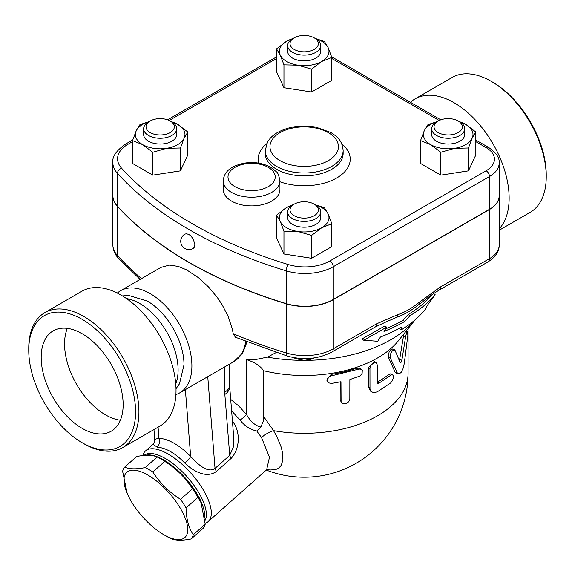 <?xml version="1.0" encoding="UTF-8"?>
<svg xmlns="http://www.w3.org/2000/svg" width="575" height="575" viewBox="0 0 575 575"><rect width="100%" height="100%" fill="white"/><g stroke="black" fill="none" stroke-linecap="round" stroke-linejoin="round"><path stroke-width="0.86" d="M492.832 82.261L491.165 81.298A77.905 44.979 -120 0 0 491.158 81.298L492.832 82.261A75.548 43.614 60 0 1 546.25 174.786L546.25 176.719A77.905 44.979 -120 0 0 491.165 81.298A77.905 44.979 -120 0 0 452.209 77.438L415.107 98.864A77.905 44.979 60 0 1 454.056 102.724A77.905 44.979 60 0 1 502.924 165.183A77.905 44.979 60 0 1 499.172 228.886M499.172 230.244L530.114 212.383A77.905 44.979 -120 0 0 546.25 176.719M410.435 102.3A77.905 44.979 60 0 1 415.1 98.864M82.167 428.361A57.96 33.465 60 0 1 44.304 377.293A57.96 33.465 60 0 1 53.188 330.848A57.96 33.465 60 0 1 111.147 364.306A57.96 33.465 60 0 1 111.147 431.236A57.96 33.465 60 0 1 82.167 428.361M67.34 328.361A57.96 33.465 -120 0 0 105.541 414.87A57.96 33.465 -120 0 0 120.376 420.224M122.439 295.931L128.448 295.377L147.121 300.955A51.937 29.986 60 0 1 147.272 301.041A51.937 29.986 60 0 1 184 364.83L179.493 383.798L176.015 388.722M126.478 298.562A54.302 31.352 60 0 1 139.711 303.485A54.302 31.352 60 0 1 175.756 383.906M82.167 319.355A75.548 43.614 60 0 1 135.592 411.88A75.548 43.614 60 0 1 82.167 442.721A75.548 43.614 60 0 1 28.75 350.197A75.548 43.614 60 0 1 82.167 319.355M82.167 442.721L83.835 443.684A77.905 44.979 -120 0 0 122.791 447.544A77.905 44.979 -120 0 0 134.737 385.121A77.905 44.979 -120 0 0 83.842 316.466A77.905 44.979 -120 0 0 44.886 312.606A77.905 44.979 -120 0 0 28.75 348.27L28.75 350.197M44.886 312.606L81.988 291.187A77.905 44.979 60 0 1 120.944 295.04A77.905 44.979 60 0 1 171.839 363.695A77.905 44.979 60 0 1 159.893 426.125L122.791 447.544M145.173 455.378A44.857 18.314 48.4 0 1 180.722 473.203A44.857 18.314 48.4 0 1 204.7 517.148M160.914 458.979L163.976 460.747A43.678 17.832 48.4 0 1 200.632 502.083L197.987 497.303A48.99 19.996 -131.6 0 0 192.488 488.743C185.43 477.681 176.194 468.56 164.766 461.373A48.99 19.996 -131.6 0 0 160.914 458.979A48.99 19.996 -131.6 0 0 157.162 456.988C152.512 454.89 145.676 454.732 136.649 456.514L124.718 467.094C129.368 469.193 136.203 469.351 145.231 467.568A48.99 19.996 48.4 0 1 152.828 471.96C159.886 483.022 169.122 492.143 180.55 499.33A48.99 19.996 48.4 0 1 186.056 507.883C186.271 518.787 188.672 527.757 193.265 534.779A48.99 19.996 48.4 0 1 191.166 538.947C182.138 540.73 175.303 540.572 170.653 538.473A48.99 19.996 48.4 0 1 166.908 536.482L163.839 534.707A43.678 17.832 -131.6 0 0 186.12 520.67A43.678 17.832 -131.6 0 0 143.793 472.93A43.678 17.832 -131.6 0 0 127.183 493.372A43.678 17.832 -131.6 0 0 163.839 534.707L166.908 536.482M191.166 538.947L203.097 528.36A48.99 19.996 -131.6 0 0 205.196 524.199L201.185 503.377M127.183 493.372L122.619 471.263A48.99 19.996 48.4 0 1 124.718 467.094M157.162 456.988L145.231 467.568M164.766 461.373L152.828 471.96M192.488 488.743L180.55 499.33M197.987 497.303L186.056 507.883M205.196 524.199L193.265 534.779M143.966 455.465A44.857 18.314 48.4 0 1 182.333 471.773A44.857 18.314 48.4 0 1 205.016 520.591M436.518 121.972L438.186 121.009L436.518 121.972A16.524 9.538 0 0 0 431.681 128.714A16.524 9.538 0 0 0 448.205 138.259A16.524 9.538 0 0 0 464.729 128.714A16.524 9.538 0 0 0 459.892 121.972L458.217 121.009A14.167 8.179 180 0 1 458.217 132.573A14.167 8.179 180 0 1 438.186 132.573A14.167 8.179 180 0 1 438.186 121.009A14.167 8.179 180 0 1 458.217 121.009M464.729 128.714L464.729 134.5A16.524 9.538 180 0 1 448.205 144.037A16.524 9.538 180 0 1 431.681 134.5L431.681 128.714M294.177 204.154L292.51 205.117A16.524 9.538 0 0 0 287.665 211.859A16.524 9.538 0 0 0 304.197 221.404A16.524 9.538 0 0 0 320.721 211.859A16.524 9.538 0 0 0 315.876 205.117L314.209 204.147A14.167 8.179 180 0 1 314.209 204.154A14.167 8.179 180 0 1 314.209 215.718A14.167 8.179 180 0 1 294.177 215.718A14.167 8.179 180 0 1 294.177 204.154A14.167 8.179 180 0 1 314.209 204.147L315.876 205.117M320.721 211.859L320.721 217.645A16.524 9.538 180 0 1 304.197 227.182A16.524 9.538 180 0 1 287.665 217.645L287.665 211.859M150.168 121.009L148.501 121.972A16.524 9.538 0 0 0 143.657 128.714A16.524 9.538 0 0 0 153.856 137.533A16.524 9.538 0 0 0 171.868 135.463A16.524 9.538 0 0 0 176.712 128.714A16.524 9.538 0 0 0 171.868 121.972L170.2 121.009A14.167 8.179 180 0 1 170.2 132.573A14.167 8.179 180 0 1 150.168 132.573A14.167 8.179 180 0 1 150.168 121.009A14.167 8.179 180 0 1 170.2 121.009M176.712 128.714L176.712 134.5A16.524 9.538 180 0 1 171.868 141.249A16.524 9.538 180 0 1 153.856 143.312A16.524 9.538 180 0 1 143.657 134.5L143.657 128.714M454.617 148.321L440.795 152.267L430.675 144.62A24.79 14.31 0 0 0 454.617 148.321A24.79 14.31 0 0 0 472.147 138.201L468.445 147.991L454.617 148.321M420.555 140.588L424.257 130.798A24.79 14.31 0 0 0 430.675 144.62L420.555 140.588L420.555 163.451L440.795 175.138L440.795 152.267M436.878 121.771A24.79 14.31 0 0 0 424.257 130.798L427.965 124.624L437.201 121.598M458.469 121.153L465.736 124.38L475.848 132.027L472.147 138.201A24.79 14.31 0 0 0 465.736 124.38A24.79 14.31 0 0 0 459.554 121.778M280.248 221.346L276.546 215.172L286.666 207.525A24.79 14.31 0 0 0 280.248 221.346A24.79 14.31 0 0 0 297.778 231.466L283.957 231.136L280.248 221.346M292.848 204.923A24.79 14.31 0 0 0 286.666 207.525L293.933 204.29M315.193 204.743L324.437 207.769L328.138 213.936A24.79 14.31 0 0 0 315.524 204.916M321.72 227.765L311.6 235.412L297.778 231.466A24.79 14.31 0 0 0 321.72 227.765A24.79 14.31 0 0 0 328.138 213.936L331.84 223.725L321.72 227.765M170.444 121.153L177.711 124.38A24.79 14.31 0 0 0 171.53 121.778M187.831 132.027L184.129 138.201A24.79 14.31 0 0 0 177.711 124.38L187.831 132.027L187.831 154.898L180.421 170.861L180.421 147.991L166.599 148.321A24.79 14.31 0 0 0 184.129 138.201L180.421 147.991M148.832 121.778A24.79 14.31 0 0 0 136.239 130.798L139.941 124.624L149.112 121.612M142.657 144.62L132.537 140.588L136.239 130.798A24.79 14.31 0 0 0 142.657 144.62A24.79 14.31 0 0 0 166.599 148.321L152.778 152.267L142.657 144.62M468.445 147.991L468.445 170.861L475.848 154.898L475.848 132.027M468.445 170.861L440.795 175.138M331.84 223.725L331.84 246.596L311.6 258.283L311.6 235.412M311.6 258.283L283.957 253.999L283.957 231.136M283.957 253.999L276.546 238.043L276.546 215.172M180.421 170.861L152.778 175.138L132.537 163.451L132.537 140.588M152.778 175.138L152.778 152.267M294.177 49.428A14.167 8.179 180 0 1 294.177 37.864A14.167 8.179 180 0 1 314.209 37.864A14.167 8.179 180 0 1 314.209 49.428A14.167 8.179 180 0 1 294.177 49.428M294.177 37.864L292.51 38.827A16.524 9.538 0 0 0 287.665 45.576A16.524 9.538 0 0 0 292.51 52.318A16.524 9.538 0 0 0 310.514 54.388A16.524 9.538 0 0 0 320.721 45.576A16.524 9.538 0 0 0 315.876 38.827L314.209 37.864M320.721 45.576L320.721 51.355A16.524 9.538 180 0 1 310.514 60.174A16.524 9.538 180 0 1 292.51 58.104A16.524 9.538 180 0 1 287.665 51.355L287.665 45.576M315.265 38.468L324.437 41.479L328.138 47.653L331.84 57.443L321.72 61.475A24.79 14.31 0 0 0 328.138 47.653A24.79 14.31 0 0 0 315.546 38.633M311.6 69.129L297.778 65.183A24.79 14.31 0 0 0 321.72 61.475L311.6 69.129L311.6 91.993L283.957 87.716L283.957 64.853L280.248 55.063A24.79 14.31 0 0 0 297.778 65.183L283.957 64.853M292.848 38.633A24.79 14.31 0 0 0 286.666 41.235L293.933 38.008M276.546 48.889L286.666 41.235A24.79 14.31 0 0 0 280.248 55.063L276.546 48.889L276.546 71.753L283.957 87.716M311.6 91.993L331.84 80.306L331.84 57.443M499.172 195.895A33.048 19.083 180 0 1 499.172 195.989A33.048 19.083 180 0 1 489.49 209.487L333.277 299.676A40.135 23.173 180 0 1 286.242 303.801A401.343 231.711 180 0 1 117.451 206.353A40.135 23.173 180 0 1 112.851 195.586A40.135 23.173 180 0 1 112.851 195.486M279.939 180.859L279.939 189.534A28.333 16.359 180 0 1 251.606 205.886A28.333 16.359 180 0 1 223.28 189.534L223.28 180.859A28.333 16.359 0 0 0 231.574 192.424A28.333 16.359 0 0 0 262.452 195.967A28.333 16.359 0 0 0 279.939 180.859C278.875 175.332 277.696 172.313 276.402 171.803L270.437 167.002C258.01 161.072 245.525 161.029 232.99 166.887C226.888 170.2 223.646 174.857 223.28 180.859M112.851 162.624A40.135 23.173 0 0 0 117.451 173.391A4.722 3.414 -42.3 0 1 121.634 168.267A35.413 20.448 180 0 1 127.945 144.311A4.722 2.724 60 0 0 125.587 144.073C116.243 150.664 111.996 156.846 112.851 162.624L112.851 195.392A40.135 23.173 0 0 0 117.451 206.159A401.343 231.711 0 0 0 286.242 303.614A40.135 23.173 0 0 0 333.277 299.482L489.49 209.293A33.048 19.083 0 0 0 499.172 195.795L499.172 163.027C499.754 157.902 496.196 152.684 488.513 147.373A4.722 2.724 -60 0 0 486.155 147.61A28.333 16.359 180 0 1 486.155 170.739A4.722 2.724 60 0 1 489.49 176.525A33.048 19.083 0 0 0 499.172 163.027M184.92 234.104L186.48 233.737L189.01 234.542L190.785 235.879L193.178 238.905L194.903 244.238L194.264 247.329L193.186 248.422A8.266 8.266 0 0 1 181.851 245.417A8.266 8.266 0 0 1 184.92 234.104M314.259 357.916L311.068 359.231L304.197 360.36L295.802 358.671L293.437 357.564M276.158 352.547L267.454 357.111A122.763 70.876 0 0 0 304.197 360.36A122.763 70.876 0 0 0 415.186 319.765M375.123 327.06A7.08 4.09 -120 0 0 376.589 323.818L333.277 348.831A7.08 4.09 60 0 1 331.811 352.072L375.123 327.06L387.385 321.281A147.552 85.186 0 0 0 396.764 317.263C404.239 314.669 411.686 310.371 419.096 304.369A147.552 85.186 0 0 0 423.164 301.322C427.045 298.073 432.321 294.364 438.998 290.188L438.998 290.188A7.08 4.09 60 0 1 438.984 290.195M385.581 328.864A139.495 80.536 0 0 0 402.831 320.404L408.308 314.446A143.211 82.685 0 0 0 432.608 294.278M401.429 329.748A133.486 77.064 0 0 0 425.867 308.646L427.311 305.404L435.182 294.745A145.877 84.223 180 0 1 410.198 315.538L404.714 321.497A142.162 82.074 180 0 1 383.985 331.387L386.666 327.146L363.767 340.256L377.732 341.27L380.42 337.036A137.202 79.213 0 0 0 401.213 327.182L401.429 329.748L399.546 328.663L399.51 328.145M363.767 340.256L361.754 339.099L384.747 326.039L386.666 327.146M404.714 321.497L402.831 320.404M410.198 315.538L408.308 314.446M435.182 294.745L433.413 293.724M395.068 350.405L393.76 349.751L391.632 351.634L390.202 354.832L390.102 357.506L397.469 373.304L399.136 373.987L401.221 372.284L402.989 368.726L404.268 363.565L407.826 335.505L407.689 331.703L406.82 332.321L405.777 335.743L401.896 360.13C401.321 362.322 400.732 363.084 400.107 362.415L395.068 350.405M398.353 373.98L396.297 373.355L395.068 372.032L388.355 357.161L389.131 351.814L392.409 349.025L394.436 349.758M399.438 360.69L403.844 333.96M331.782 383.41L328.692 382.9L327.153 380.837L327.721 378.206L330.28 376.129L359.066 369.035L361.107 369.215L362.279 370.437L362.128 373.326L360.101 375.993L349.873 379.55L349.837 399.345L348.788 401.666L346.481 403.478L343.11 403.801L341.823 403.061L341.097 401.846L340.982 381.721L331.782 383.41M327.29 381.297L326.787 379.989L331.164 374.382A103.874 59.972 0 0 0 357.19 368.05L360.381 368.424L361.682 369.588M341.435 402.579L340.163 399.718L340.163 381.893M377.236 364.859L376.287 362.739L373.894 362.76L371.22 365.01L369.962 367.986L369.998 388.757L371.342 391.618L373.657 392.682L377.236 391.848L390.691 382.921L392.366 380.729L393.336 377.696L393.048 375.144L391.582 374.684L378.975 383.166L377.71 383.266L377.236 382.21L377.236 364.859M371.809 391.999L370.365 390.993L368.474 386.709L368.474 367.432L374.656 361.718L376.28 362.739M377.236 382.238L377.308 382.195A103.874 59.972 0 0 0 388.765 374.418L390.504 373.887L392.488 374.648M489.49 209.487L489.49 258.635L440.464 286.947A7.08 4.09 60 0 1 438.998 290.188L488.024 261.877C495.607 257.025 499.323 251.447 499.172 245.144A33.048 19.083 180 0 1 489.49 258.635A7.08 4.09 60 0 1 488.024 261.877M440.464 286.947L419.218 302.306A7.08 3.191 50.9 0 1 419.096 304.369M333.277 299.676L333.277 348.831A40.135 23.173 180 0 1 286.242 352.957A7.08 2.688 106.9 0 0 287.478 356.119L235.427 337.259L233.213 333.694L232.286 328.871L228.138 316.329L221.936 304.383L217.436 297.649L208.66 287.069L198.785 277.919L186.552 269.819L178.135 266.369L169.266 265.118L161 267.375M396.764 317.263A7.08 4.823 -108.9 0 0 397.835 314.647L376.589 323.818M267.454 357.111L254.804 359.713L246.452 359.619C254.2 361.998 259.771 365.492 263.149 370.106L263.645 370.717A103.874 59.972 0 0 0 398.511 340.63L415.207 319.75M263.645 370.717L263.645 416.544L273.535 430.632A14.167 5.391 -31 0 0 261.503 437.51L269.481 457.226L266.656 469.725L208.136 521.618A47.215 19.277 -131.6 0 0 191.231 473.498A47.215 19.277 -131.6 0 0 145.482 450.965A47.215 19.277 -131.6 0 0 142.787 455.58M266.922 469.509L270.07 469.983L275.188 469.653L277.322 468.884L279.134 467.734L281.232 465.304L282.907 460.058L282.713 453.488L281.204 447.127L276.927 436.763L273.535 430.632A103.874 59.972 0 0 0 408.07 373.333L408.07 328.67M205.167 523.3A47.215 19.277 -131.6 0 0 208.136 521.618M231.596 410.823L240.062 420.073C244.454 425.816 250.024 429.46 256.781 430.998L261.503 437.51M224.753 366.872L224.753 392.121A16.524 9.538 0 0 0 229.59 385.372L233.716 437.244L233.285 447.185L229.734 455.35A7.08 2.889 -131.6 0 0 231.179 458.354C240.659 447.954 240.242 430.193 232.221 420.993M224.753 392.121A33.048 19.083 120 0 0 224.847 394.45L229.734 455.35L215.028 468.388C207.697 473.829 197.182 463.601 190.663 456.464C179.688 445.287 169.115 439.185 158.944 438.15L154.732 439.379C154.344 442.419 153.769 444.058 153 444.295L157.205 447.134C166.146 447.939 175.346 453.251 184.783 463.055C192.718 470.609 206.058 479.018 216.473 471.392L231.179 458.354M256.781 430.998L260.877 426.995L263.149 421.554L263.645 416.544M260.877 426.995C255.286 425.744 250.477 421.561 246.452 414.438L238.833 406.029L230.676 399.359M240.062 420.073A7.08 1.409 141.7 0 0 246.452 414.438L246.452 359.619M207.762 376.683L215.028 468.388A7.08 2.889 -131.6 0 0 216.473 471.392M185.366 389.613L190.663 456.464A7.08 1.862 -43.8 0 1 184.783 463.055M158.075 427.175L158.944 438.15A7.08 5.57 -85.8 0 1 157.205 447.134M245.697 341.507L245.446 342.829A6.375 4.284 9.9 0 0 246.603 341.866M117.322 293.092A59.024 34.076 60 0 1 120.657 290.67A59.024 34.076 60 0 1 150.168 293.595A59.024 34.076 60 0 1 188.722 345.604A59.024 34.076 60 0 1 179.673 392.897A59.024 34.076 60 0 1 175.914 394.572M234.916 186.638A23.611 13.628 180 0 1 245.496 163.839A23.611 13.628 180 0 1 274.412 180.528A23.611 13.628 180 0 1 234.916 186.638M279.989 160.619A34.234 19.766 180 0 1 295.334 127.557A34.234 19.766 180 0 1 337.259 151.757A34.234 19.766 180 0 1 279.989 160.619M276.647 166.405A38.956 22.49 0 0 0 319.103 171.278A38.956 22.49 0 0 0 343.146 150.499C342.06 139.811 337 136.649 330.891 132.509L315.848 127.104C301.408 124.646 288.571 126.478 277.33 132.609C272.945 135.175 269.661 138.352 267.483 142.147L265.24 150.499A38.956 22.49 0 0 0 276.647 166.405M343.146 150.499L343.146 153.388A38.956 22.49 180 0 1 319.103 174.167A38.956 22.49 180 0 1 276.647 169.294A38.956 22.49 180 0 1 265.24 153.388L265.24 150.499M127.945 144.311L132.537 141.658M169.208 120.484L276.546 58.513M117.451 206.159L117.451 173.391A401.343 231.711 0 0 0 286.242 270.839A4.722 1.79 -73.1 0 1 288.434 264.572A396.621 228.987 180 0 1 121.634 168.267M331.84 58.513L439.178 120.484M475.848 141.658L486.155 147.61M286.242 303.614L286.242 270.839A40.135 23.173 0 0 0 333.277 266.714A4.722 2.724 -120 0 0 329.935 260.928A35.413 20.448 180 0 1 288.434 264.572M333.277 299.482L333.277 266.714L489.49 176.525L489.49 209.293M486.155 170.739L329.935 260.928M279.939 181.765A46.036 26.579 0 0 0 337.762 177.366A46.036 26.579 0 0 0 341.708 143.772M266.678 143.772A46.036 26.579 0 0 0 258.649 163.063M388.355 357.161L390.267 357.959M395.068 372.032L397.131 372.693M403.319 336.555L405.576 336.964M399.726 359.598L401.896 360.13M331.164 374.382L331.782 375.698M340.163 399.718L340.982 400.998M357.19 368.05L358.397 369.222M368.474 367.432L369.933 368.503M368.474 386.709L369.933 387.78M388.765 374.418L390.691 375.209M377.308 382.195L378.975 383.166M286.242 303.801L286.242 352.957A401.343 231.711 180 0 1 233.213 333.694M419.218 302.306C412.095 308.099 404.965 312.211 397.835 314.647M141.536 278.616A401.343 231.711 180 0 1 117.451 255.508L117.451 206.353M140.127 279.428L118.486 258.376A7.08 5.117 -42.3 0 1 117.451 255.508A40.135 23.173 180 0 1 112.851 244.734L112.851 195.586M263.149 421.554L263.149 370.106M229.633 386.378A16.524 10.343 175.4 0 1 224.847 394.45M245.446 342.829A59.024 34.076 60 0 1 233.896 361.589L242.715 352.928L246.984 342.017M125.587 144.073L132.746 139.941M167.598 119.823L276.546 56.918M331.631 56.796L440.788 119.823M475.848 140.063L488.513 147.373M405.95 331.329L407.495 331.545M287.478 356.119C303.507 360.432 318.284 359.088 331.811 352.072M118.486 258.376C114.842 254.409 112.966 249.866 112.851 244.734M266.29 470.048A103.874 103.874 0 0 0 408.07 373.333M153 444.295L145.482 450.965M267.828 469.035L266.656 469.725M179.673 392.897L233.896 361.589M120.657 290.67L161.036 267.353M229.59 385.372L229.59 364.076M153.956 429.554L154.732 439.365M499.172 245.144L499.172 195.989"/></g></svg>
